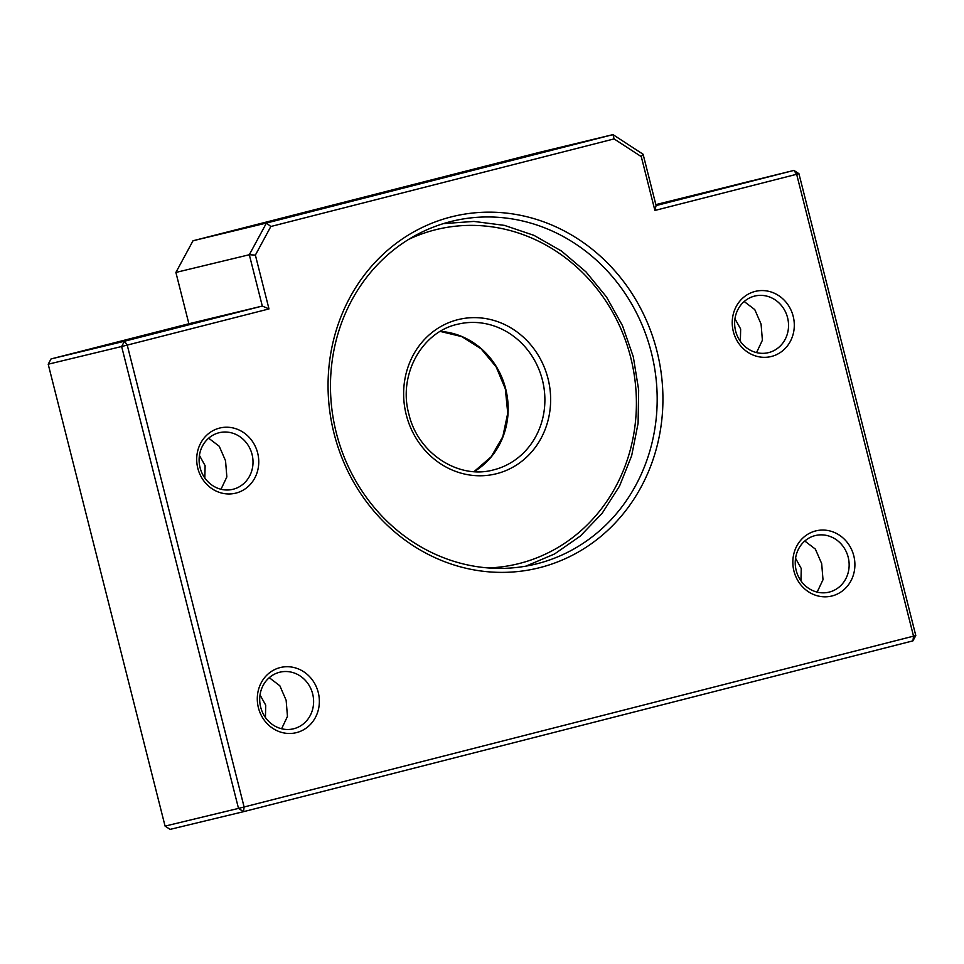 <?xml version="1.0" encoding="UTF-8"?>
<svg xmlns="http://www.w3.org/2000/svg" width="964" height="964" viewBox="0 0 964 964"><rect width="100%" height="100%" fill="white"/><g stroke="black" fill="none" stroke-linecap="round" stroke-linejoin="round"><path stroke-width="1.45" d="M656.942 351.077A180.87 166.615 -103.6 0 1 539.864 567.615A180.87 166.615 -103.6 0 1 334.05 433.475A180.87 166.615 -103.6 0 1 451.128 216.924A180.87 166.615 -103.6 0 1 656.942 351.077M336.316 432.872A176.46 162.555 76.4 0 0 535.189 564.217A176.46 162.555 76.4 0 0 651.339 352.487A176.46 162.555 76.4 0 0 452.465 221.13A176.46 162.555 76.4 0 0 336.316 432.872M257.653 452.959A33.523 30.884 -103.6 0 1 235.951 493.098A33.523 30.884 -103.6 0 1 197.801 468.239A33.523 30.884 -103.6 0 1 219.503 428.1A33.523 30.884 -103.6 0 1 257.653 452.959M200.066 467.636A29.113 26.823 76.4 0 0 232.878 489.314A29.113 26.823 76.4 0 0 252.05 454.369A29.113 26.823 76.4 0 0 219.238 432.703A29.113 26.823 76.4 0 0 200.066 467.636M318.253 692.465A33.523 30.884 -103.6 0 1 296.55 732.604A33.523 30.884 -103.6 0 1 258.4 707.733A33.523 30.884 -103.6 0 1 280.102 667.594A33.523 30.884 -103.6 0 1 318.253 692.465M260.666 707.13A29.113 26.823 76.4 0 0 293.478 728.808A29.113 26.823 76.4 0 0 312.649 693.863A29.113 26.823 76.4 0 0 279.837 672.197A29.113 26.823 76.4 0 0 260.666 707.13M793.191 316.312A33.523 30.884 -103.6 0 1 771.489 356.451A33.523 30.884 -103.6 0 1 733.339 331.58A33.523 30.884 -103.6 0 1 755.041 291.441A33.523 30.884 -103.6 0 1 793.191 316.312M735.604 330.977A29.113 26.823 76.4 0 0 768.416 352.655A29.113 26.823 76.4 0 0 787.576 317.71A29.113 26.823 76.4 0 0 754.764 296.044A29.113 26.823 76.4 0 0 735.604 330.977M853.791 555.806A33.523 30.884 -103.6 0 1 832.089 595.945A33.523 30.884 -103.6 0 1 793.938 571.074A33.523 30.884 -103.6 0 1 815.64 530.935A33.523 30.884 -103.6 0 1 853.791 555.806M796.204 570.471A29.113 26.823 76.4 0 0 829.016 592.149A29.113 26.823 76.4 0 0 848.187 557.216A29.113 26.823 76.4 0 0 815.375 535.538A29.113 26.823 76.4 0 0 796.204 570.471M179.075 327.121L92.267 348.799L179.075 327.121M655.881 204.778L752.691 180.545L656.002 205.272M269.245 677.68L279.837 685.766L286.139 700.262L287.465 716.409L281.608 728.76M265.425 717.505L265.727 705.178L260.027 694.936M208.646 438.186L219.238 446.26L225.54 460.756L226.853 476.915L221.009 489.266M204.826 477.999L205.115 465.684L199.428 455.43M817.147 592.101L823.003 579.726L821.677 563.603L815.363 549.094L804.783 541.021M795.565 558.277L801.253 568.531L800.964 580.846M756.547 352.607L762.391 340.232L761.078 324.109L754.764 309.589L744.184 301.527M734.966 318.783L740.653 329.025L740.364 341.34M912.944 640.855L913.535 636.168L796.65 174.279L654.893 210.453L641.277 156.626L614.092 138.912L270.836 226.504L255.376 255.099L268.992 308.926L127.236 345.1L244.109 806.989L915.8 635.565L912.944 640.855L243.531 811.676L170.098 829.377L165.073 826.1L238.506 808.398L121.633 346.51L48.2 364.211L165.073 826.1M268.992 308.926L262.304 306.058L188.872 323.759L51.056 358.933L124.489 341.232L262.304 306.058L249.315 254.737L175.894 272.438L188.872 323.759M614.092 138.912L612.971 134.623L539.551 152.324L193.029 240.759L266.45 223.046L612.971 134.623L643.096 154.252L656.086 205.573L793.902 170.411L796.65 174.279L798.927 173.677L915.8 635.565M798.927 173.677L793.902 170.411L655.833 204.609M193.029 240.759L175.894 272.438M255.376 255.099L249.315 254.737L266.45 223.046L270.836 226.504M643.096 154.252L641.277 156.626M656.086 205.573L654.893 210.453M243.531 811.676L244.109 806.989L238.506 808.398L243.531 811.676M127.236 345.1L124.489 341.232L121.633 346.51L127.236 345.1M48.2 364.211L51.056 358.933M440.259 331.399A74.999 69.083 -103.6 0 1 505.69 388.866A74.999 69.083 -103.6 0 1 474.059 471.637M406.254 414.785A79.41 73.156 -103.6 0 1 457.659 319.723A79.41 73.156 -103.6 0 1 548.01 378.611A79.41 73.156 -103.6 0 1 496.617 473.686A79.41 73.156 -103.6 0 1 406.254 414.785M542.407 380.021A74.999 69.083 76.4 0 0 457.888 324.193C421.822 331.761 397.975 374.984 408.869 414.11C417.774 453.032 458.081 479.506 493.05 470.01A74.999 69.083 76.4 0 0 542.407 380.021M488.158 567.941A172.05 158.494 76.4 0 0 630.709 357.511A172.05 158.494 76.4 0 0 408.917 239.241M440.211 331.423L461.804 336.617L481.12 348.835L496.159 366.898L505.353 388.95L507.739 413.195L502.81 436.656L491.146 456.828L474.011 471.625M443.368 223.624L473.89 221.419L504.461 225.383L534.008 235.373L561.482 251.038L585.931 271.824L606.513 296.984L622.491 325.663L633.312 356.825L638.662 389.95L638.096 423.317L631.649 455.755L619.551 486.073L602.223 513.173L580.304 536.08L554.565 553.963L525.946 566.145"/></g></svg>
